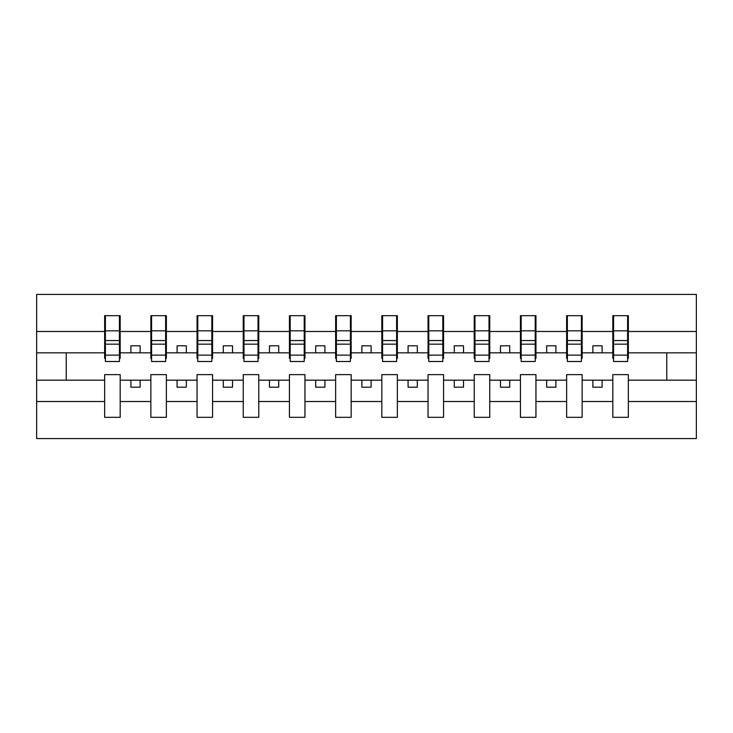 <?xml version="1.0" encoding="UTF-8"?>
<svg xmlns="http://www.w3.org/2000/svg" width="733" height="733" viewBox="0 0 733 733"><rect width="100%" height="100%" fill="white"/><g stroke="black" fill="none" stroke-linecap="round" stroke-linejoin="round"><path stroke-width="1.1" d="M612.825 401.519L582.149 401.519L582.149 374.627L566.627 374.627L566.627 401.519L535.951 401.519L535.951 374.627L520.43 374.627L520.43 401.519L489.754 401.519L489.754 374.627L474.233 374.627L474.233 401.519L443.557 401.519L443.557 374.627L428.035 374.627L428.035 401.519L397.359 401.519L397.359 374.627L381.838 374.627L381.838 401.519L351.162 401.519L351.162 374.627L335.641 374.627L335.641 401.519L304.965 401.519L304.965 374.627L289.443 374.627L289.443 401.519L258.767 401.519L258.767 374.627L243.246 374.627L243.246 401.519L212.57 401.519L212.57 374.627L197.049 374.627L197.049 401.519L166.373 401.519L166.373 374.627L150.851 374.627L150.851 401.519L120.175 401.519L120.175 374.627L104.654 374.627L104.654 401.519L36.65 401.519L36.65 438.572L696.35 438.572L696.35 401.519L628.346 401.519L628.346 417.315L612.825 417.315L612.825 380.17L592.869 380.17L592.869 387.198L602.105 387.198L602.105 380.17M628.346 401.519L628.346 374.627L612.825 374.627L612.825 380.17M566.627 401.519L566.627 417.315L582.149 417.315L582.149 401.519M520.43 401.519L520.43 417.315L535.951 417.315L535.951 401.519M474.233 401.519L474.233 417.315L489.754 417.315L489.754 401.519M428.035 401.519L428.035 417.315L443.557 417.315L443.557 401.519M381.838 401.519L381.838 417.315L397.359 417.315L397.359 401.519M335.641 401.519L335.641 417.315L351.162 417.315L351.162 401.519M289.443 401.519L289.443 417.315L304.965 417.315L304.965 401.519M243.246 401.519L243.246 417.315L258.767 417.315L258.767 401.519M197.049 401.519L197.049 417.315L212.57 417.315L212.57 401.519M150.851 401.519L150.851 417.315L166.373 417.315L166.373 401.519M613.567 355.129L627.604 355.129L627.604 361.506L613.567 361.506L613.567 315.685L612.825 315.685L612.825 331.481L582.149 331.481L582.149 358.373L581.406 358.373M613.567 358.373L612.825 358.373L612.825 331.481M567.369 355.129L581.406 355.129L581.406 361.506L567.369 361.506L567.369 315.685L566.627 315.685L566.627 331.481L535.951 331.481L535.951 358.373L535.209 358.373M567.369 358.373L566.627 358.373L566.627 331.481M521.172 355.129L535.209 355.129L535.209 361.506L521.172 361.506L521.172 315.685L520.43 315.685L520.43 331.481L489.754 331.481L489.754 358.373L489.012 358.373M521.172 358.373L520.43 358.373L520.43 331.481M474.975 355.129L489.012 355.129L489.012 361.506L474.975 361.506L474.975 315.685L474.233 315.685L474.233 331.481L443.557 331.481L443.557 358.373L442.814 358.373M474.975 358.373L474.233 358.373L474.233 331.481M428.778 355.129L442.814 355.129L442.814 361.506L428.778 361.506L428.778 315.685L428.035 315.685L428.035 331.481L397.359 331.481L397.359 358.373L396.617 358.373M428.778 358.373L428.035 358.373L428.035 331.481M382.58 355.129L396.617 355.129L396.617 361.506L382.58 361.506L382.58 315.685L381.838 315.685L381.838 331.481L351.162 331.481L351.162 358.373L350.42 358.373M382.58 358.373L381.838 358.373L381.838 331.481M336.383 355.129L350.42 355.129L350.42 361.506L336.383 361.506L336.383 315.685L335.641 315.685L335.641 331.481L304.965 331.481L304.965 358.373L304.222 358.373M336.383 358.373L335.641 358.373L335.641 331.481M290.186 355.129L304.222 355.129L304.222 361.506L290.186 361.506L290.186 315.685L289.443 315.685L289.443 331.481L258.767 331.481L258.767 358.373L258.025 358.373M290.186 358.373L289.443 358.373L289.443 331.481M243.988 355.129L258.025 355.129L258.025 361.506L243.988 361.506L243.988 315.685L243.246 315.685L243.246 331.481L212.57 331.481L212.57 358.373L211.828 358.373M243.988 358.373L243.246 358.373L243.246 331.481M197.791 355.129L211.828 355.129L211.828 361.506L197.791 361.506L197.791 315.685L197.049 315.685L197.049 331.481L166.373 331.481L166.373 358.373L165.631 358.373M197.791 358.373L197.049 358.373L197.049 331.481M151.594 355.129L165.631 355.129L165.631 361.506L151.594 361.506L151.594 315.685L150.851 315.685L150.851 331.481L120.175 331.481L120.175 315.685L119.433 315.685L119.433 361.506L105.396 361.506L105.396 344.153L119.433 344.153M151.594 358.373L150.851 358.373L150.851 331.481M104.654 401.519L104.654 417.315L120.175 417.315L120.175 401.519M105.396 344.153L105.396 315.685L104.654 315.685L104.654 331.481L36.65 331.481L36.65 294.428L696.35 294.428L696.35 331.481L628.346 331.481L628.346 358.373L627.604 358.373M105.396 358.373L104.654 358.373L104.654 331.481M612.825 315.685L628.346 315.685L628.346 331.481M566.627 315.685L582.149 315.685L582.149 331.481M520.43 315.685L535.951 315.685L535.951 331.481M474.233 315.685L489.754 315.685L489.754 331.481M428.035 315.685L443.557 315.685L443.557 331.481M381.838 315.685L397.359 315.685L397.359 331.481M335.641 315.685L351.162 315.685L351.162 331.481M289.443 315.685L304.965 315.685L304.965 331.481M243.246 315.685L258.767 315.685L258.767 331.481M197.049 315.685L212.57 315.685L212.57 331.481M150.851 315.685L166.373 315.685L166.373 331.481M104.654 315.685L120.175 315.685M592.869 380.17L582.149 380.17M612.825 352.83L602.105 352.83L602.105 345.802L592.869 345.802L592.869 352.83L582.149 352.83M592.869 352.83L602.105 352.83M555.907 387.198L555.907 380.17L546.671 380.17L546.671 387.198L555.907 387.198M546.671 380.17L535.951 380.17M566.627 380.17L555.907 380.17M566.627 352.83L555.907 352.83L555.907 345.802L546.671 345.802L546.671 352.83L535.951 352.83M546.671 352.83L555.907 352.83M509.71 387.198L509.71 380.17L500.474 380.17L500.474 387.198L509.71 387.198M500.474 380.17L489.754 380.17M520.43 380.17L509.71 380.17M520.43 352.83L509.71 352.83L509.71 345.802L500.474 345.802L500.474 352.83L489.754 352.83M500.474 352.83L509.71 352.83M463.513 387.198L463.513 380.17L454.277 380.17L454.277 387.198L463.513 387.198M454.277 380.17L443.557 380.17M474.233 380.17L463.513 380.17M474.233 352.83L463.513 352.83L463.513 345.802L454.277 345.802L454.277 352.83L443.557 352.83M454.277 352.83L463.513 352.83M417.315 387.198L417.315 380.17L408.079 380.17L408.079 387.198L417.315 387.198M408.079 380.17L397.359 380.17M428.035 380.17L417.315 380.17M428.035 352.83L417.315 352.83L417.315 345.802L408.079 345.802L408.079 352.83L397.359 352.83M408.079 352.83L417.315 352.83M371.118 387.198L371.118 380.17L361.882 380.17L361.882 387.198L371.118 387.198M361.882 380.17L351.162 380.17M381.838 380.17L371.118 380.17M381.838 352.83L371.118 352.83L371.118 345.802L361.882 345.802L361.882 352.83L351.162 352.83M361.882 352.83L371.118 352.83M324.921 387.198L324.921 380.17L315.685 380.17L315.685 387.198L324.921 387.198M315.685 380.17L304.965 380.17M335.641 380.17L324.921 380.17M335.641 352.83L324.921 352.83L324.921 345.802L315.685 345.802L315.685 352.83L304.965 352.83M315.685 352.83L324.921 352.83M278.723 387.198L278.723 380.17L269.487 380.17L269.487 387.198L278.723 387.198M269.487 380.17L258.767 380.17M289.443 380.17L278.723 380.17M289.443 352.83L278.723 352.83L278.723 345.802L269.487 345.802L269.487 352.83L258.767 352.83M269.487 352.83L278.723 352.83M232.526 387.198L232.526 380.17L223.29 380.17L223.29 387.198L232.526 387.198M223.29 380.17L212.57 380.17M243.246 380.17L232.526 380.17M243.246 352.83L232.526 352.83L232.526 345.802L223.29 345.802L223.29 352.83L212.57 352.83M223.29 352.83L232.526 352.83M186.329 387.198L186.329 380.17L177.093 380.17L177.093 387.198L186.329 387.198M177.093 380.17L166.373 380.17M197.049 380.17L186.329 380.17M197.049 352.83L186.329 352.83L186.329 345.802L177.093 345.802L177.093 352.83L166.373 352.83M177.093 352.83L186.329 352.83M140.131 387.198L140.131 380.17L130.895 380.17L130.895 387.198L140.131 387.198M130.895 380.17L120.175 380.17M150.851 380.17L140.131 380.17M150.851 352.83L140.131 352.83L140.131 345.802L130.895 345.802L130.895 352.83L120.175 352.83L120.175 331.481M130.895 352.83L140.131 352.83M120.175 352.83L120.175 358.373L119.433 358.373M104.654 380.17L36.65 380.17L36.65 331.481M36.65 401.519L36.65 380.17M104.654 352.83L36.65 352.83M696.35 401.519L696.35 331.481M66.217 380.17L66.217 352.83M696.35 352.83L666.783 352.83L666.783 380.17L628.346 380.17M696.35 380.17L666.783 380.17M666.783 352.83L628.346 352.83M119.433 324.921L120.175 324.921M104.654 324.921L105.396 324.921M105.396 340.552L119.433 340.552M166.373 315.685L165.631 315.685L165.631 355.129M165.631 324.921L166.373 324.921M150.851 324.921L151.594 324.921M151.594 344.153L165.631 344.153M151.594 340.552L165.631 340.552M212.57 315.685L211.828 315.685L211.828 355.129M211.828 324.921L212.57 324.921M197.049 324.921L197.791 324.921M197.791 344.153L211.828 344.153M197.791 340.552L211.828 340.552M258.767 315.685L258.025 315.685L258.025 355.129M258.025 324.921L258.767 324.921M243.246 324.921L243.988 324.921M243.988 344.153L258.025 344.153M243.988 340.552L258.025 340.552M304.965 315.685L304.222 315.685L304.222 355.129M304.222 324.921L304.965 324.921M289.443 324.921L290.186 324.921M290.186 344.153L304.222 344.153M290.186 340.552L304.222 340.552M351.162 315.685L350.42 315.685L350.42 355.129M350.42 324.921L351.162 324.921M335.641 324.921L336.383 324.921M336.383 344.153L350.42 344.153M336.383 340.552L350.42 340.552M397.359 315.685L396.617 315.685L396.617 355.129M396.617 324.921L397.359 324.921M381.838 324.921L382.58 324.921M382.58 344.153L396.617 344.153M382.58 340.552L396.617 340.552M443.557 315.685L442.814 315.685L442.814 355.129M442.814 324.921L443.557 324.921M428.035 324.921L428.778 324.921M428.778 344.153L442.814 344.153M428.778 340.552L442.814 340.552M489.754 315.685L489.012 315.685L489.012 355.129M489.012 324.921L489.754 324.921M474.233 324.921L474.975 324.921M474.975 344.153L489.012 344.153M474.975 340.552L489.012 340.552M535.951 315.685L535.209 315.685L535.209 355.129M535.209 324.921L535.951 324.921M520.43 324.921L521.172 324.921M521.172 344.153L535.209 344.153M521.172 340.552L535.209 340.552M582.149 315.685L581.406 315.685L581.406 355.129M581.406 324.921L582.149 324.921M566.627 324.921L567.369 324.921M567.369 344.153L581.406 344.153M567.369 340.552L581.406 340.552M628.346 315.685L627.604 315.685L627.604 355.129M627.604 324.921L628.346 324.921M612.825 324.921L613.567 324.921M613.567 344.153L627.604 344.153M613.567 340.552L627.604 340.552M105.396 355.129L119.433 355.129M105.396 330.83L119.433 330.83M151.594 330.83L165.631 330.83M197.791 330.83L211.828 330.83M243.988 330.83L258.025 330.83M290.186 330.83L304.222 330.83M336.383 330.83L350.42 330.83M382.58 330.83L396.617 330.83M428.778 330.83L442.814 330.83M474.975 330.83L489.012 330.83M521.172 330.83L535.209 330.83M567.369 330.83L581.406 330.83M613.567 330.83L627.604 330.83"/></g></svg>

